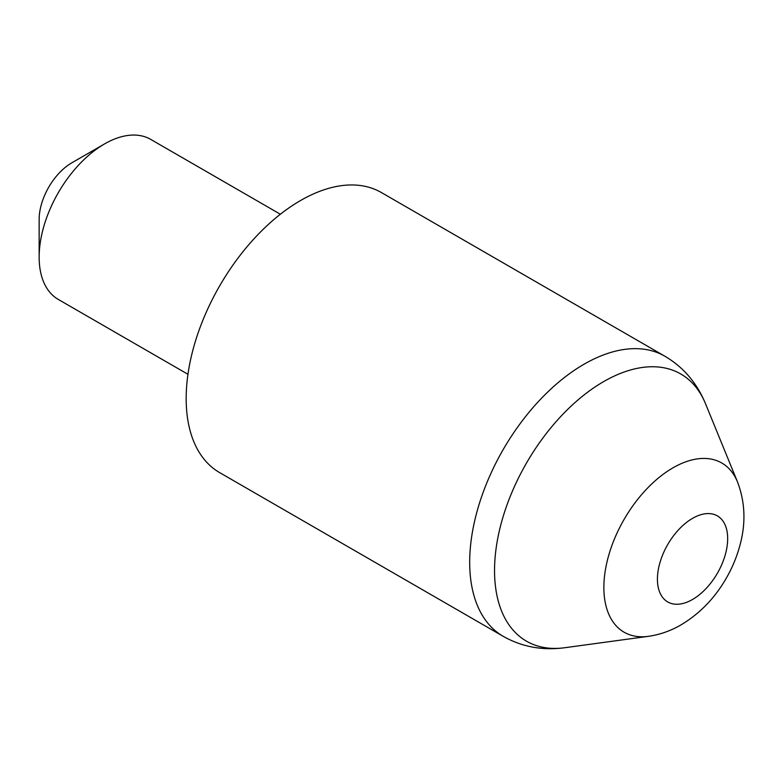 <?xml version="1.0" encoding="UTF-8"?>
<svg xmlns="http://www.w3.org/2000/svg" width="783" height="783" viewBox="0 0 783 783"><rect width="100%" height="100%" fill="white"/><g stroke="black" fill="none" stroke-linecap="round" stroke-linejoin="round"><path stroke-width="1.17" d="M300.506 200.546A161.709 93.363 120 0 0 194.869 343.042A161.709 93.363 120 0 0 219.651 472.619L503.175 636.315A161.709 93.363 -60 0 1 478.393 506.728A161.709 93.363 -60 0 1 584.03 364.232A161.709 93.363 -60 0 1 664.884 356.226L381.36 192.53A161.709 93.363 120 0 0 300.506 200.546M39.15 257.127L39.15 219.406A46.207 26.671 -60 0 1 71.821 162.825A46.207 26.671 -60 0 1 71.821 162.815L104.491 143.955A92.404 53.352 120 0 0 39.15 257.127A92.404 53.352 120 0 0 58.285 299.429L187.949 374.294M280.353 214.239L150.688 139.384A92.404 53.352 120 0 0 104.491 143.955L71.821 162.825M737.478 481.888C745.073 501.834 745.964 522.711 740.15 544.518C737.048 556.351 732.379 567.646 726.154 578.402C714.81 598.134 699.777 613.618 681.063 624.854C670.718 630.873 659.795 634.7 648.295 636.344A97.689 56.396 -60 0 1 605.014 572.353A97.689 56.396 -60 0 1 672.949 467.843A97.689 56.396 -60 0 1 737.478 481.888L705.542 403.793A154.28 89.076 120 0 0 603.634 381.615A154.28 89.076 120 0 0 496.353 546.671A154.28 89.076 120 0 0 564.709 647.737C542.384 650.693 521.87 646.875 503.175 636.315M692.544 518.356A49.672 28.677 120 0 0 657.426 579.195A49.672 28.677 120 0 0 692.544 599.475A49.672 28.677 120 0 0 727.671 538.635A49.672 28.677 120 0 0 692.544 518.356M648.295 636.344L564.709 647.737M664.884 356.226C683.383 367.129 696.939 382.985 705.542 403.793"/></g></svg>

